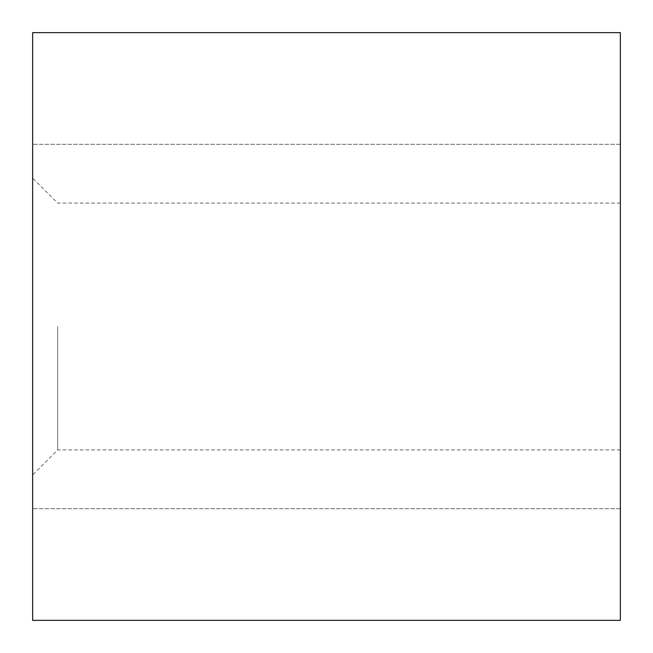 <?xml version="1.0" encoding="UTF-8"?>
<svg xmlns="http://www.w3.org/2000/svg" width="653" height="653" viewBox="0 0 653 653"><rect width="100%" height="100%" fill="white"/><g stroke="black" fill="none" stroke-linecap="round" stroke-linejoin="round"><path stroke-width="0.49" stroke-dasharray="3.27 2.45" d="M620.35 32.65L620.35 620.35L32.65 620.35L32.65 32.65M57.627 326.5L57.627 449.917L57.627 326.5M32.65 326.5L32.65 508.687L32.65 326.5M620.35 203.083L57.627 203.083L32.65 178.106M620.35 144.313L32.65 144.313L620.35 144.313M620.35 508.687L32.65 508.687L620.35 508.687M620.35 449.917L57.627 449.917L32.65 474.894"/><path stroke-width="0.98" d="M620.35 32.65L32.65 32.65L32.65 620.35L620.35 620.35L620.35 32.65L32.65 32.65"/></g></svg>
